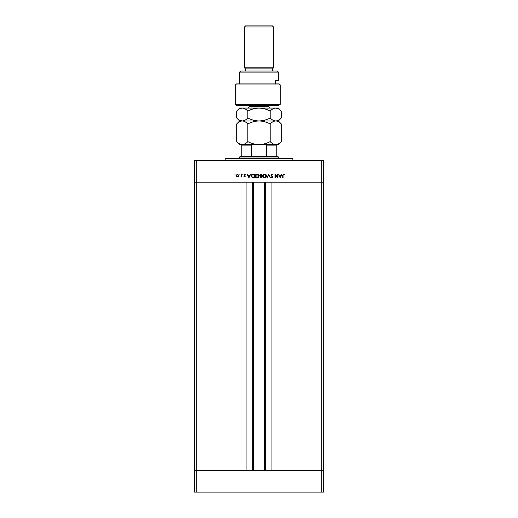 <?xml version="1.0" encoding="UTF-8"?>
<svg xmlns="http://www.w3.org/2000/svg" width="518" height="518" viewBox="0 0 518 518"><rect width="100%" height="100%" fill="white"/><g stroke="black" fill="none" stroke-linecap="round" stroke-linejoin="round"><path stroke-width="0.78" d="M253.36 182.194L253.36 470.616M321.302 492.1L196.698 492.1L196.698 470.616L194.548 470.616L196.698 470.616L196.698 182.194L321.302 182.194L321.302 492.1L323.452 492.1L323.452 470.616L196.698 470.616L246.918 470.616L246.918 182.194L194.548 182.194L194.548 160.709L323.452 160.709L323.452 182.194L271.082 182.194L271.082 470.616L323.452 470.616L323.452 182.194L321.302 182.194L321.302 160.709M196.698 492.1L194.548 492.1L194.548 182.194L196.698 182.194L196.698 160.709M225.162 160.709L225.162 158.56L292.838 158.56L292.838 160.709M277.596 177.091L277.596 174.139L277.933 174.139L277.933 177.901L275.382 174.942L275.382 177.901L275.045 177.901L275.045 174.139L277.596 177.091M270.804 175.058L271.879 174.042L273.018 174.864L271.879 174.43L271.141 175.065L272.779 177.117L271.853 177.998L270.849 177.357L271.892 177.609L272.442 177.13L270.804 175.058M268.68 174.139L270.318 177.901L268.706 174.935L267.094 177.901L268.68 174.139M264.581 174.042C265.786 174.145 266.446 174.799 266.563 176.003C266.459 177.208 265.805 177.875 264.607 177.998C263.384 177.901 262.717 177.24 262.607 176.023C262.717 174.812 263.371 174.152 264.581 174.042M257.058 174.042C258.268 174.145 258.929 174.799 259.039 176.003C258.942 177.208 258.288 177.875 257.09 177.998C255.866 177.901 255.199 177.24 255.089 176.023C255.199 174.812 255.853 174.152 257.058 174.042M250.751 174.139L248.918 177.901L247.183 174.139L248.109 175.343L249.812 175.343L250.751 174.139M235.01 174.093L235.01 174.715L235.01 174.093M238.895 175.505L238.52 176.483L237.471 176.936L236.428 176.483L236.053 175.505L237.471 174.093L238.895 175.505M239.879 174.093L239.879 174.715L239.879 174.093M241.543 174.139L241.88 174.139L241.88 176.884L241.543 176.483L240.876 176.936L241.485 176.003L241.543 174.139M242.871 174.093L242.871 174.715L242.871 174.093M245.351 176.211L244.658 176.936L243.952 176.541L245.014 176.23L243.907 174.883L244.71 174.093L245.5 174.462L244.243 174.87L245.351 176.211M251.23 175.971C251.301 174.76 251.942 174.152 253.153 174.139L254.319 174.139L254.319 177.901L252.363 177.765L251.23 175.971M260.819 174.139L261.836 174.139L261.836 177.901L259.906 176.968L260.34 176.165L259.622 175.207L260.819 174.139M282.083 174.139L280.251 177.901L278.516 174.139L279.435 175.343L281.144 175.343L282.083 174.139M283.611 174.43L283.093 175.395L283.093 177.901L282.757 177.901L282.757 175.362L283.631 174.042L284.537 174.475L283.611 174.43M236.389 175.505L237.471 176.599L238.558 175.505L237.471 174.43L236.389 175.505M248.284 175.731L248.944 177.162L249.631 175.731L248.284 175.731M253.982 177.512L253.982 174.527L252.473 174.618L251.573 175.971L252.557 177.409L253.982 177.512M255.426 176.023L257.07 177.609L258.702 176.003L257.07 174.43L255.426 176.023M261.04 177.512L261.499 177.512L261.499 176.308L260.243 176.962L261.04 177.512M261.273 175.919L261.499 174.527L259.958 175.207L261.273 175.919M262.943 176.023L264.594 177.609L266.226 176.003L264.594 174.43L262.943 176.023M279.616 175.731L280.277 177.162L280.957 175.731L279.616 175.731M239.666 156.954L240.203 156.417L277.797 156.417L278.334 156.954L239.666 156.954L239.666 158.56M278.334 156.954L278.334 158.56M241.815 144.6L241.815 145.137L241.815 144.6M241.815 156.417L241.815 145.137L251.385 145.137L252.829 144.6M251.385 156.417L251.385 145.137M266.615 156.417L266.615 145.137L265.171 144.6M276.185 156.417L276.185 144.6L276.185 145.137L266.615 145.137M236.441 105.387L235.366 104.319L280.316 104.319L278.535 105.387L236.441 105.387M239.666 72.093L240.74 71.018L277.26 71.018L278.334 72.093L239.666 72.093L239.666 83.91M245.571 68.868L272.429 68.868L273.504 67.793L244.496 67.793L245.571 68.868L245.571 71.018M244.496 26.975L245.571 25.9L272.429 25.9L273.504 26.975L244.496 26.975L244.496 67.793M273.504 26.975L273.504 67.793M272.429 68.868L272.429 71.018M275.421 83.91L275.421 80.685L278.334 80.685L275.421 80.685M278.334 72.093L278.334 80.685M279.118 83.91L280.316 84.978L235.366 84.978L236.441 83.91L279.118 83.91L280.316 84.978L280.316 104.319L278.535 105.387M247.837 141.608C246.102 143.48 244.237 144.477 242.256 144.6C240.294 144.483 238.435 143.486 236.674 141.608L236.674 123.957C238.409 122.086 240.274 121.089 242.256 120.966C244.218 121.082 246.076 122.08 247.837 123.957L247.837 141.608C251.359 143.486 255.076 144.483 259 144.6C262.969 144.477 266.686 143.48 270.163 141.608L270.163 123.957C271.918 122.08 273.776 121.082 275.744 120.966C277.719 121.089 279.578 122.08 281.326 123.957L281.326 141.608C279.578 143.486 277.713 144.483 275.744 144.6C273.769 144.477 271.911 143.48 270.163 141.608M247.837 123.957C251.314 122.086 255.031 121.089 259 120.966C262.924 121.082 266.64 122.08 270.163 123.957M239.394 143.771L242.256 144.6L278.334 144.6L281.326 141.608M236.674 123.957L239.666 120.966L278.334 120.966L281.326 123.957M236.674 141.608L239.666 144.6L242.256 144.6M242.256 120.966C240.294 120.849 238.435 119.852 236.674 117.974L236.674 111.066C238.409 109.194 240.274 108.197 242.256 108.074L278.334 108.074L281.326 111.066L281.326 117.974C279.578 119.852 277.713 120.849 275.744 120.966C273.769 120.843 271.911 119.846 270.163 117.974C266.686 119.846 262.969 120.843 259 120.966C255.076 120.849 251.359 119.852 247.837 117.974C246.102 119.846 244.237 120.843 242.256 120.966M239.4 120.144L242.159 120.966M236.674 111.066L239.666 108.074L242.256 108.074C244.218 108.191 246.076 109.188 247.837 111.066C251.314 109.194 255.031 108.197 259 108.074C262.924 108.191 266.64 109.188 270.163 111.066C271.918 109.194 273.776 108.197 275.744 108.074C277.719 108.197 279.578 109.194 281.326 111.066M278.548 108.871L275.744 108.074M270.163 111.066L270.163 117.974M247.837 111.066L247.837 117.974M265.643 182.194L265.643 470.616M252.357 182.194L252.357 470.616M249.333 105.387L249.333 106.462L268.667 106.462L270.279 108.074M264.64 182.194L264.64 470.616M235.366 84.978L235.366 104.319M239.666 120.966L236.674 117.974M278.334 120.966L281.326 117.974M268.667 105.387L268.667 106.462M249.333 106.462L247.721 108.074"/></g></svg>
